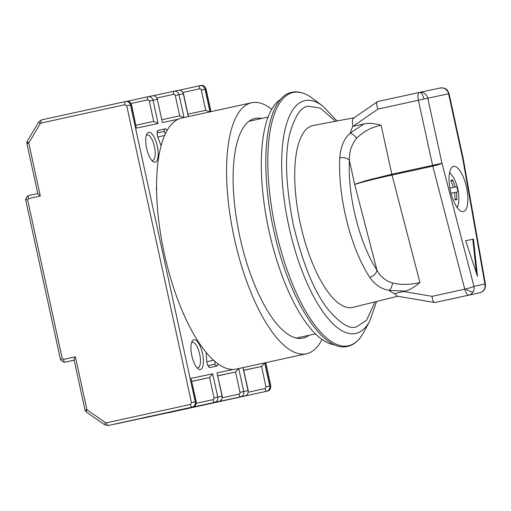 <?xml version="1.0" encoding="UTF-8"?>
<svg xmlns="http://www.w3.org/2000/svg" width="511" height="511" viewBox="0 0 511 511"><rect width="100%" height="100%" fill="white"/><g stroke="black" fill="none" stroke-linecap="round" stroke-linejoin="round"><path stroke-width="0.77" d="M375.042 301.867L366.451 320.467L356.499 326.81C349.946 329.601 340.46 323.789 328.056 309.372C314.374 292.126 302.78 263.842 293.276 224.514C285.643 184.803 284.518 154.392 289.89 133.282C295.262 115.256 301.528 106.25 308.695 106.25L320.25 108.102L335.535 121.273M339.764 157.771C343.999 157.196 347.212 158.04 349.409 160.301C349.134 151.748 351.562 144.402 356.704 138.251C354.372 135.326 352.213 133.658 350.22 133.25C344.159 138.404 340.671 146.58 339.764 157.771A91.788 32.742 -102.3 0 0 344.919 212.959A91.788 32.742 -102.3 0 0 345.059 213.617A91.788 32.742 -102.3 0 0 369.747 277.345C373.797 276.036 376.198 273.647 376.958 270.178C367.102 254.823 359.495 235.098 354.142 211.011C350.259 192.685 348.681 175.784 349.409 160.301L354.672 184.433C362.427 181.999 374.87 178.876 392.001 175.056L419.921 282.487C410.365 284.831 401.237 285.01 392.55 283.024C392.046 286.55 390.896 288.964 389.101 290.267L389.12 290.35A91.597 32.678 -102.3 0 0 394.549 293.684L397.213 296.125M462.768 158.87L463.247 158.768L449.06 93.685L448.575 93.788L462.768 158.87L484.901 284.014A7.448 0.779 -10 0 1 485.437 284.199L463.305 159.055A7.448 0.779 170 0 0 462.768 158.87M356.704 138.251C363.232 131.57 371.376 127.245 381.129 125.278L391.809 174.257L441.983 163.296L427.79 98.214L418.394 100.252A7.448 2.657 -102.3 0 1 419.403 92.427A7.448 2.657 -102.3 0 1 419.41 92.421A7.448 6.956 78 0 1 419.442 92.414L419.442 92.414A7.448 6.956 78 0 1 427.79 98.214L448.575 93.788A7.448 6.956 -102 0 0 445.464 89.08A7.448 6.956 -102 0 0 440.233 87.988A7.448 6.956 -102 0 0 440.195 88.001L419.48 92.408M484.901 284.014A7.448 5.193 -170.5 0 1 485.45 286.722C484.581 290.101 482.665 292.12 479.695 292.771L434.772 302.538L479.688 292.771A7.448 2.657 77.7 0 0 479.701 292.771A7.448 2.657 77.7 0 0 479.695 292.771A7.448 6.956 -102 0 0 484.901 284.014L473.959 286.339A7.448 6.956 78 0 1 473.09 291.922A7.448 6.956 78 0 1 468.753 295.103A7.448 2.657 -102.3 0 1 464.761 289.181A7.448 0.754 -14.6 0 0 465.521 289.009A7.448 0.754 -14.6 0 0 473.959 286.339L441.983 163.296A7.448 0.754 165.4 0 1 432.779 166.132L392.001 175.056L391.809 174.257L369.689 179.693C364.618 180.951 354.219 184.394 354.672 184.433L376.958 270.178C380.356 276.617 385.556 280.903 392.55 283.024M334.584 344.753A126.6 45.16 -102.3 0 1 268.85 230.225A126.6 45.16 -102.3 0 1 280.858 99.198M354.123 117.76L313.166 125.502A93.085 33.209 77.7 0 0 300.251 223.422A93.085 33.209 77.7 0 0 352.954 307.367L397.584 296.259M389.101 290.267C381.608 289.252 375.157 284.946 369.747 277.345M450.408 190.712A23.084 8.233 -102.3 0 1 453.525 166.445A23.084 8.233 -102.3 0 1 466.517 187.281A23.084 8.233 -102.3 0 1 463.394 211.548A23.084 8.233 -102.3 0 1 450.408 190.712M449.597 172.405L453.085 176.774C457.575 184.727 459.44 193.247 458.68 202.35L457.339 207.779M353.797 118.073C352.347 118.891 352.041 121.65 352.884 126.351A91.597 32.678 -102.3 0 0 350.195 133.128L350.22 133.25M352.884 126.351L364.011 123.918L350.195 133.128M389.12 290.35L404.718 291.11L394.549 293.684M381.129 125.278C373.183 123.036 368.105 123.023 364.011 123.918M404.718 291.11C408.653 290.555 413.718 287.68 419.921 282.487M423.964 99.038A7.448 3.04 -102.3 0 0 419.416 92.421L377.68 101.555L353.452 118.22M445.464 89.08A7.448 1.891 -55.4 0 1 446.014 89.144C445.273 88.218 443.35 87.835 440.233 87.988L419.403 92.427A7.448 3.04 -102.3 0 0 419.41 92.421L377.686 101.555C376.3 102.328 376.383 104.851 377.929 109.105L353.044 126.319M403.256 291.43L432.038 296.342C432.485 300.398 433.392 302.461 434.772 302.538L396.855 296.131M473.461 239.097L477.498 276.31L465.668 240.758L473.461 239.097L465.668 240.764M476.469 273.206L472.784 239.25M449.904 188.169L456.847 186.656L449.904 188.157L453.423 187.377L450.849 180.383L452.701 179.993L451.226 181.226M455.275 186.981L452.701 179.993M456.847 186.656L457.977 191.842L454.554 192.57M455.122 199.092L456.975 199.597L456.406 192.168M456.975 199.597L455.129 199.993L454.554 192.564L450.996 193.324L449.865 188.144L453.423 187.377M38.006 193.484C37.59 193.765 38.363 194.608 40.318 196.02L28.763 143.016A2.977 0.402 8.8 0 1 26.859 142.339L27.243 141.272A2.977 0.747 30.7 0 0 28.763 143.016L26.891 143.431L37.852 193.714M85.152 410.212A2.977 2.498 -169.1 0 0 86.193 411.508A2.977 0.754 -55.4 0 0 86.276 412.045L85.062 410.231L86.934 409.816L75.379 356.819C74.184 358.92 73.84 360.012 74.331 360.102M217.929 363.736A5.212 1.859 -102.3 0 1 216.92 366.042L209.906 367.537A5.212 1.859 -102.3 0 1 209.127 367.3A5.212 1.859 -102.3 0 1 206.974 362.829A5.212 1.859 -102.3 0 1 206.687 360.823L206.131 352.315M161.061 145.673L158.052 137.772A5.212 1.859 -102.3 0 1 157.477 135.817A5.212 1.859 -102.3 0 1 157.573 130.88A5.212 1.859 -102.3 0 1 158.186 130.337L165.2 128.849A5.212 1.859 -102.3 0 1 167.046 130.471M191.842 355.777A15.266 5.449 -102.3 0 1 192.123 341.303A15.266 5.449 -102.3 0 1 202.497 353.503A15.266 5.449 -102.3 0 1 198.153 368.865A15.266 5.449 -102.3 0 1 191.842 355.777M196.997 367.773A13.03 4.65 77.7 0 0 197.917 367.818A13.03 4.65 77.7 0 0 199.673 354.117A13.03 4.65 77.7 0 0 192.34 342.357A13.03 4.65 77.7 0 0 191.529 342.779M146.625 148.407A15.266 5.449 -102.3 0 1 146.906 133.933A15.266 5.449 -102.3 0 1 157.279 146.14A15.266 5.449 -102.3 0 1 152.936 161.502A15.266 5.449 -102.3 0 1 146.625 148.407M151.786 160.409A13.03 4.65 77.7 0 0 152.7 160.454A13.03 4.65 77.7 0 0 154.463 146.753A13.03 4.65 77.7 0 0 147.13 134.987A13.03 4.65 77.7 0 0 146.318 135.409M156.564 190.75L156.551 190.073M184.988 316.999L183.526 313.728M214.837 361.296A2.977 1.06 -102.3 0 1 214.409 364.305A2.977 1.06 -102.3 0 1 214.403 364.305L207.939 365.684M157.171 132.854L163.641 131.474A2.977 1.06 -102.3 0 1 165.257 133.927M178.135 119.242L162.409 122.589L157.331 99.306L153.044 100.22L158.123 123.502L136.424 128.12L131.544 104.8L130.503 105.017L195.234 401.876L196.077 401.697L190.999 378.415L196.269 401.659C196.25 404.859 195.145 406.622 192.954 406.954L192.954 406.954A2.977 1.06 77.7 0 1 192.947 406.954L192.104 407.133A4.471 4.171 78 0 0 195.234 401.876L191.472 402.694L190.431 404.444A2.977 1.06 77.7 0 0 192.104 407.133L109.009 425.318A4.471 4.171 78 0 1 108.984 425.324A4.471 4.171 78 0 1 108.964 425.331M158.123 123.502L153.747 121.401L135.983 125.182L153.747 121.401M162.409 122.589L157.331 99.306A4.471 4.171 -102 0 0 152.323 95.825A4.471 4.171 -102 0 0 152.304 95.832L148.062 96.732M183.832 117.581L179.725 115.869L161.968 119.651L179.725 115.869L175.273 95.5L179.029 94.688L184.011 117.543M188.425 116.578L183.506 93.73L179.029 94.688A4.471 4.171 78 0 0 174.021 91.207L178.288 90.3A4.471 4.171 -102 0 1 178.307 90.294C180.453 89.706 182.184 90.849 183.506 93.73M209.708 111.922L205.709 110.338L187.952 114.119L205.709 110.338L201.257 89.968L206.048 88.933C204.739 86.059 203.001 84.909 200.849 85.497A4.471 4.171 78 0 1 205.856 88.971L210.807 111.679M264.634 362.899L261.536 366.457L265.982 386.827L268.907 386.207M243.115 367.607L248.237 390.596C248.212 393.796 247.107 395.559 244.916 395.891L240.63 396.804A2.977 1.06 -102.3 0 1 238.956 394.115L222.311 397.756M238.624 368.591L235.558 371.989L239.998 392.359L248.046 390.634L243.025 367.626M190.999 378.415L212.697 373.797L217.769 397.079L222.061 396.166L216.983 372.883L222.253 396.127C222.234 399.327 221.129 401.09 218.938 401.422L214.646 402.336A2.977 1.06 -102.3 0 1 212.972 399.647L196.326 403.288M212.697 373.797L209.574 377.52L214.013 397.897L217.769 397.079A4.471 4.171 78 0 1 214.646 402.336L120.385 422.98A4.471 4.171 -102 0 0 120.385 422.98A4.471 4.171 -102 0 1 120.347 422.993M60.783 360.019L62.201 358.435L63.588 359.399L64.137 362.331L74.152 360.198M86.193 411.508A2.977 0.754 -55.4 0 1 86.934 409.816L105.432 422.597L106.486 422.814L190.431 404.444M125.074 104.678A2.977 1.06 77.7 0 1 125.476 101.542L125.476 101.542A4.471 4.171 78 0 1 125.495 101.542A4.471 4.171 78 0 1 130.503 105.017L126.747 105.834L125.074 104.678L41.129 123.042L40.26 123.675L28.763 143.016M243.817 370.334L261.536 366.457L243.798 370.232M217.833 375.866L235.558 371.989L217.814 375.764M191.849 381.398L209.574 377.52L191.829 381.302M40.318 196.02L28.533 198.6L27.664 200.05L25.722 199.22M74.14 360.146L64.137 362.331L60.573 359.974L25.55 199.335L27.805 195.713L28.533 198.6M261.683 118.463A112.452 40.114 77.7 0 0 255.008 118.399A112.452 40.114 77.7 0 0 239.806 236.606A112.452 40.114 77.7 0 0 303.074 338.103A112.452 40.114 77.7 0 0 309.11 335.254M271.699 109.252A128.459 45.824 77.7 0 0 251.584 102.762L181.584 118.073A128.459 45.824 77.7 0 0 164.216 253.111A128.459 45.824 77.7 0 0 236.497 369.057L306.498 353.746A128.459 45.824 77.7 0 0 322.064 339.445M251.584 102.762A128.459 45.824 77.7 0 0 234.217 237.794A128.459 45.824 77.7 0 0 306.498 353.746M348.189 345.826A129.641 46.246 -102.3 0 1 275.544 228.749A129.641 46.246 -102.3 0 1 293.371 92.414A129.641 46.246 -102.3 0 1 312.425 98.297C305.393 93.028 298.699 90.996 292.337 92.191L292.017 92.261C265.426 97.141 258.477 163.137 273.864 230.863C288.364 297.677 321.987 352.737 347.295 346.471L347.621 346.401C354.04 344.919 359.38 340.249 363.64 332.393A129.641 46.246 -102.3 0 1 348.189 345.826M363.64 332.393L369.74 321.144A119.159 42.509 -102.3 0 1 355.445 333.511A119.159 42.509 -102.3 0 1 288.766 225.881A119.159 42.509 -102.3 0 1 305.239 100.546A119.159 42.509 -102.3 0 1 322.658 105.969L312.425 98.297M441.983 163.296A7.448 0.37 166.6 0 1 432.676 165.736A7.448 2.657 77.7 0 0 432.779 166.132L464.761 289.181L432.038 296.342M473.09 291.922A7.448 1.872 -149.3 0 1 465.521 289.009M432.676 165.736A7.448 2.657 77.7 0 1 432.587 165.334L418.394 100.252L377.929 109.105M208.418 366.508L209.906 367.537M200.025 85.669L200.829 85.497A4.471 4.171 78 0 1 200.849 85.497L200.005 85.676A4.471 4.171 78 0 1 200.005 85.676A4.471 4.171 78 0 1 205.013 89.15L209.964 111.864M265.541 362.701L270.581 385.831A4.471 4.171 78 0 1 267.457 391.094L267.457 391.094A2.977 1.06 77.7 0 0 267.464 391.087M264.698 362.887L269.738 386.016A4.471 4.171 78 0 1 266.614 391.273L168.917 412.652A2.977 1.06 77.7 0 0 168.917 412.652L168.917 412.652A4.471 4.171 78 0 1 168.892 412.658A4.471 4.171 78 0 1 168.873 412.658L267.457 391.094C269.636 390.774 270.741 389.012 270.773 385.792L265.733 362.663M199.98 85.682L179.31 90.204L199.98 85.682A2.977 1.06 -102.3 0 1 199.986 85.682L199.98 85.682A2.977 1.06 -102.3 0 0 199.577 88.812A1.488 1.392 78 0 1 201.257 89.968M183.43 313.978L183.232 313.051M156.385 189.92L156.526 186.885M216.983 372.883L233.157 369.44M238.746 368.565L243.753 391.547A4.471 4.171 78 0 1 240.63 396.804L146.376 417.449A2.977 1.06 -102.3 0 1 146.37 417.449L244.916 395.891A4.471 4.171 -102 0 0 248.046 390.634L248.237 390.596M188.297 116.604L183.315 93.775A4.471 4.171 -102 0 0 178.307 90.294L173.995 91.214A4.471 4.171 78 0 1 174.021 91.207M136.424 128.12L131.353 104.838A4.471 4.171 -102 0 0 126.338 101.357A4.471 4.171 -102 0 0 126.319 101.363L125.521 101.536M265.982 386.827A1.488 1.392 78 0 1 264.941 388.584A2.977 1.06 77.7 0 0 266.614 391.273L168.068 412.831A4.471 4.171 78 0 1 168.049 412.837A2.977 1.06 77.7 0 1 167.749 412.773M37.814 193.522L27.811 195.713L37.814 193.522M183.008 92.434L199.577 88.812M216.92 366.042L214.403 364.305M157.171 132.892L163.641 131.474L165.2 128.849M158.186 130.337L157.254 131.908M126.747 105.834L191.472 402.694M157.522 99.268C156.2 96.381 154.469 95.238 152.323 95.825L148.011 96.745A2.977 1.06 77.7 0 1 148.018 96.745A4.471 4.171 78 0 1 148.037 96.739A4.471 4.171 78 0 1 153.044 100.22L149.289 101.031L153.728 121.407M218.932 401.422L120.385 422.98A2.977 1.06 -102.3 0 0 120.392 422.98L218.938 401.422A2.977 1.06 77.7 0 0 218.938 401.422A4.471 4.171 -102 0 0 222.061 396.166L222.253 396.127M192.954 406.954L109.009 425.318L192.947 406.954A4.471 4.171 -102 0 0 196.077 401.697L196.269 401.659M264.941 388.584L248.295 392.224M115.077 423.989L116.08 423.9A4.471 4.171 78 0 1 116.08 423.9A2.977 1.06 -102.3 0 1 115.78 423.836M141.764 418.305A2.977 1.06 -102.3 0 0 142.084 418.362A4.471 4.171 78 0 1 142.064 418.368L146.35 417.455A4.471 4.171 -102 0 0 146.37 417.449L244.916 395.891A2.977 1.06 77.7 0 0 244.922 395.891M157.024 97.971L173.593 94.343A1.488 1.392 78 0 1 175.273 95.5M131.04 103.503L147.609 99.875A1.488 1.392 78 0 1 149.289 101.031M27.664 200.05L62.201 358.435M63.588 359.399L75.379 356.819M213.636 360.242L206.783 361.743M157.784 136.993L164.542 135.517M148.011 96.745L127.348 101.267L148.011 96.745A2.977 1.06 77.7 0 0 147.609 99.875M173.995 91.214L153.326 95.736L173.995 91.214A2.977 1.06 77.7 0 0 173.995 91.214A2.977 1.06 77.7 0 0 173.593 94.343M239.998 392.359A1.488 1.392 78 0 1 238.956 394.115M214.013 397.897A1.488 1.392 78 0 1 212.972 399.647M40.26 123.675A2.977 0.747 -149.3 0 1 38.74 121.931L27.243 141.272M41.129 123.042A2.977 1.06 -102.3 0 1 41.532 119.906L38.74 121.931M125.47 101.542L41.532 119.906L126.338 101.357C128.497 100.776 130.228 101.919 131.544 104.8M106.486 422.814A2.977 1.06 77.7 0 0 108.16 425.503A4.471 4.171 -102 0 1 108.14 425.503L108.984 425.324M105.432 422.597A2.977 0.754 124.6 0 0 104.781 424.826L108.14 425.503M315.498 333.862L296.399 338.039M268.064 117.07L248.972 121.248M369.74 321.144L376.581 301.484M337.094 120.979L322.658 105.969M479.695 292.771L445.713 300.206M446.014 89.144C446.755 89.112 447.77 90.626 449.06 93.685M485.45 286.722L485.437 284.199M206.048 88.933L210.998 111.641M167.046 412.926L168.049 412.837M74.101 359.948L85.062 410.231M116.08 423.9L120.366 422.987M26.859 142.339L26.891 143.431M141.062 418.458L142.064 418.368M86.276 412.045L104.781 424.826"/></g></svg>

